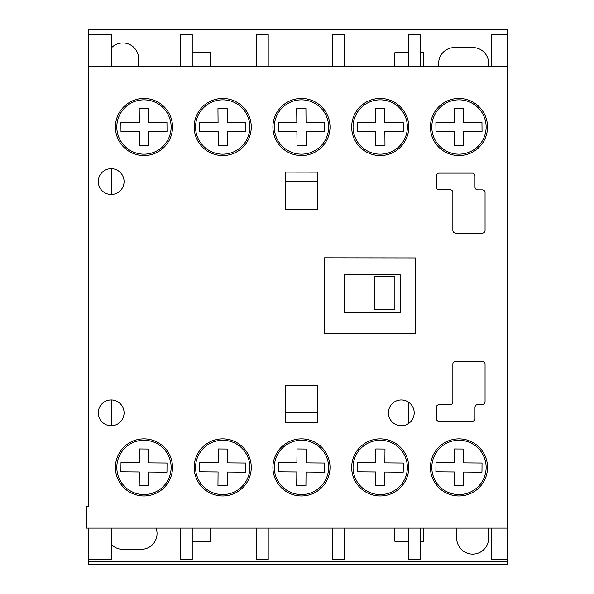 <?xml version="1.0" encoding="UTF-8"?>
<svg xmlns="http://www.w3.org/2000/svg" width="594" height="594" viewBox="0 0 594 594"><rect width="100%" height="100%" fill="white"/><g stroke="black" fill="none" stroke-linecap="round" stroke-linejoin="round"><path stroke-width="0.89" d="M143.971 98.448A28.549 28.549 0 0 0 115.414 126.997A28.549 28.549 0 0 0 143.971 155.554A28.549 28.549 0 0 0 172.52 126.997A28.549 28.549 0 0 0 143.971 98.448M222.72 438.862A28.549 28.549 0 0 0 194.171 467.419A28.549 28.549 0 0 0 222.72 495.968A28.549 28.549 0 0 0 251.269 467.419A28.549 28.549 0 0 0 222.72 438.862M301.47 98.448A28.549 28.549 0 0 0 272.921 126.997A28.549 28.549 0 0 0 301.47 155.554A28.549 28.549 0 0 0 330.026 126.997A28.549 28.549 0 0 0 301.47 98.448M380.219 98.448A28.549 28.549 0 0 0 351.67 126.997A28.549 28.549 0 0 0 380.219 155.554A28.549 28.549 0 0 0 408.776 126.997A28.549 28.549 0 0 0 380.219 98.448M458.969 438.862A28.549 28.549 0 0 0 430.42 467.419A28.549 28.549 0 0 0 458.969 495.968A28.549 28.549 0 0 0 487.526 467.419A28.549 28.549 0 0 0 458.969 438.862M458.969 98.448A28.549 28.549 0 0 0 430.42 126.997A28.549 28.549 0 0 0 458.969 155.554A28.549 28.549 0 0 0 487.526 126.997A28.549 28.549 0 0 0 458.969 98.448M222.72 98.448A28.549 28.549 0 0 0 194.171 126.997A28.549 28.549 0 0 0 222.72 155.554A28.549 28.549 0 0 0 251.269 126.997A28.549 28.549 0 0 0 222.72 98.448M401.306 399.955A12.897 12.897 0 0 0 388.409 412.852A12.897 12.897 0 0 0 401.306 425.75A12.897 12.897 0 0 0 414.196 412.852A12.897 12.897 0 0 0 401.306 399.955M111.167 399.955A12.897 12.897 0 0 0 98.277 412.852A12.897 12.897 0 0 0 111.167 425.75A12.897 12.897 0 0 0 124.064 412.852A12.897 12.897 0 0 0 111.167 399.955M380.219 438.862A28.549 28.549 0 0 0 351.67 467.419A28.549 28.549 0 0 0 380.219 495.968A28.549 28.549 0 0 0 408.776 467.419A28.549 28.549 0 0 0 380.219 438.862M301.47 438.862A28.549 28.549 0 0 0 272.921 467.419A28.549 28.549 0 0 0 301.47 495.968A28.549 28.549 0 0 0 330.026 467.419A28.549 28.549 0 0 0 301.47 438.862M143.971 438.862A28.549 28.549 0 0 0 115.414 467.419A28.549 28.549 0 0 0 143.971 495.968A28.549 28.549 0 0 0 172.52 467.419A28.549 28.549 0 0 0 143.971 438.862M111.167 168.674A12.897 12.897 0 0 0 98.277 181.564A12.897 12.897 0 0 0 111.167 194.461A12.897 12.897 0 0 0 124.064 181.564A12.897 12.897 0 0 0 111.167 168.674M88.61 506.749L86.308 506.749L86.308 528.118L507.692 528.118L507.692 66.298L88.61 66.298L88.61 506.749M482.298 233.115A2.762 2.762 0 0 0 485.06 230.353L485.06 192.619A2.762 2.762 0 0 0 482.298 189.857L477.754 189.857A2.762 2.762 0 0 1 474.992 187.088L474.992 175.891A2.762 2.762 0 0 0 472.23 173.129L439.048 173.129A2.762 2.762 0 0 0 436.286 175.891L436.271 186.939A2.762 2.762 0 0 0 439.033 189.709L450.104 189.709A2.762 2.762 0 0 1 452.866 192.471L452.866 230.353A2.762 2.762 0 0 0 455.635 233.115L482.298 233.115M317.5 422.267L317.456 385.209L285.217 385.254L285.261 422.304L317.5 422.267M285.261 172.112L285.217 209.162L317.456 209.207L317.5 172.149L285.261 172.112M408.679 333.531L415.733 333.546L415.83 257.922L324.554 257.811L324.458 333.427L415.733 333.546L415.83 257.922L408.679 257.915M474.992 407.328A2.762 2.762 0 0 1 477.754 404.566L482.298 404.559A2.762 2.762 0 0 0 485.06 401.796L485.06 364.063A2.762 2.762 0 0 0 482.298 361.301L455.635 361.301A2.762 2.762 0 0 0 452.866 364.063L452.866 401.945A2.762 2.762 0 0 1 450.104 404.707L439.033 404.707A2.762 2.762 0 0 0 436.271 407.477L436.286 418.525A2.762 2.762 0 0 0 439.048 421.287L472.23 421.287A2.762 2.762 0 0 0 474.992 418.525L474.992 407.328M143.971 154.165A27.161 27.161 0 0 0 171.131 126.997A27.161 27.161 0 0 0 143.971 99.837A27.161 27.161 0 0 0 116.81 126.997A27.161 27.161 0 0 0 143.971 154.165M167.033 131.408L166.959 122.193L148.537 122.357L148.411 108.539L139.204 108.62L139.323 122.438L120.901 122.594L120.983 131.809L139.404 131.645L139.523 145.463L148.738 145.382L148.619 131.564L167.033 131.408M301.47 154.165A27.161 27.161 0 0 0 328.631 126.997A27.161 27.161 0 0 0 301.47 99.837A27.161 27.161 0 0 0 274.309 126.997A27.161 27.161 0 0 0 301.47 154.165M324.539 131.408L324.458 122.193L306.036 122.357L305.917 108.539L296.703 108.62L296.822 122.438L278.408 122.594L278.482 131.809L296.903 131.645L297.03 145.463L306.237 145.382L306.118 131.564L324.539 131.408M380.219 154.165A27.161 27.161 0 0 0 407.38 126.997A27.161 27.161 0 0 0 380.219 99.837A27.161 27.161 0 0 0 353.059 126.997A27.161 27.161 0 0 0 380.219 154.165M375.779 145.463L384.986 145.382L384.867 131.564L403.289 131.408L403.207 122.193L384.786 122.357L384.667 108.539L375.453 108.62L375.579 122.438L357.157 122.594L357.239 131.809L375.653 131.645L375.779 145.463M458.969 154.165A27.161 27.161 0 0 0 486.137 126.997A27.161 27.161 0 0 0 458.969 99.837A27.161 27.161 0 0 0 431.808 126.997A27.161 27.161 0 0 0 458.969 154.165M454.328 122.438L435.907 122.594L435.989 131.809L454.41 131.645L454.529 145.463L463.736 145.382L463.617 131.564L482.038 131.408L481.957 122.193L463.535 122.357L463.417 108.539L454.202 108.62L454.328 122.438M222.72 154.165A27.161 27.161 0 0 0 249.881 126.997A27.161 27.161 0 0 0 222.72 99.837A27.161 27.161 0 0 0 195.56 126.997A27.161 27.161 0 0 0 222.72 154.165M245.79 131.408L245.708 122.193L227.287 122.357L227.168 108.539L217.953 108.62L218.072 122.438L199.658 122.594L199.733 131.809L218.154 131.645L218.273 145.463L227.487 145.382L227.368 131.564L245.79 131.408M222.72 494.579A27.161 27.161 0 0 0 249.881 467.419A27.161 27.161 0 0 0 222.72 440.258A27.161 27.161 0 0 0 195.56 467.419A27.161 27.161 0 0 0 222.72 494.579M218.072 471.985L217.953 485.795L227.168 485.877L227.287 472.059L245.708 472.223L245.79 463.016L227.368 462.852L227.487 449.034L218.273 448.953L218.154 462.771L199.733 462.607L199.658 471.822L218.072 471.985M458.969 494.579A27.161 27.161 0 0 0 486.137 467.419A27.161 27.161 0 0 0 458.969 440.258A27.161 27.161 0 0 0 431.808 467.419A27.161 27.161 0 0 0 458.969 494.579M481.957 472.223L482.038 463.016L463.617 462.852L463.736 449.034L454.529 448.953L454.41 462.771L435.989 462.607L435.907 471.822L454.328 471.985L454.202 485.795L463.417 485.877L463.535 472.059L481.957 472.223M380.219 494.579A27.161 27.161 0 0 0 407.38 467.419A27.161 27.161 0 0 0 380.219 440.258A27.161 27.161 0 0 0 353.059 467.419A27.161 27.161 0 0 0 380.219 494.579M375.579 471.985L375.453 485.795L384.667 485.877L384.786 472.059L403.207 472.223L403.289 463.016L384.867 462.852L384.986 449.034L375.779 448.953L375.653 462.771L357.239 462.607L357.157 471.822L375.579 471.985M301.47 494.579A27.161 27.161 0 0 0 328.631 467.419A27.161 27.161 0 0 0 301.47 440.258A27.161 27.161 0 0 0 274.309 467.419A27.161 27.161 0 0 0 301.47 494.579M324.458 472.223L324.539 463.016L306.118 462.852L306.237 449.034L297.03 448.953L296.903 462.771L278.482 462.607L278.408 471.822L296.822 471.985L296.703 485.795L305.917 485.877L306.036 472.059L324.458 472.223M143.971 494.579A27.161 27.161 0 0 0 171.131 467.419A27.161 27.161 0 0 0 143.971 440.258A27.161 27.161 0 0 0 116.81 467.419A27.161 27.161 0 0 0 143.971 494.579M139.204 485.795L148.411 485.877L148.537 472.059L166.959 472.223L167.033 463.016L148.619 462.852L148.738 449.034L139.523 448.953L139.404 462.771L120.983 462.607L120.901 471.822L139.323 471.985L139.204 485.795M394.884 276.7L394.884 309.437L374.807 309.437L374.807 276.7L394.884 276.7M285.217 385.254L317.456 385.254M317.486 412.882L285.254 412.882M488.61 528.118A15.956 15.956 0 0 1 488.632 528.957L488.632 538.164A15.956 15.956 0 0 1 472.676 554.12A15.956 15.956 0 0 1 456.712 538.164L456.712 528.957A15.956 15.956 0 0 1 456.734 528.118M192.233 52.725L210.699 52.725L210.699 66.298M210.699 528.118L210.699 541.275L192.233 541.275M111.635 47.609A15.8 15.8 0 0 1 138.632 58.754L138.632 66.298M111.635 168.681L111.635 194.453M111.635 399.962L111.635 425.735M111.635 528.118L111.635 559.63L88.61 559.63L88.61 564.3L507.692 564.3L507.692 561.538L88.61 561.538M491.572 66.298L491.572 34.63L507.692 34.63L507.692 29.7L88.61 29.7L88.61 34.63L111.635 34.63L111.635 66.298M344.201 312.711L344.201 274.799L344.201 312.711L400.222 312.711L400.222 274.799L344.201 274.799M88.61 528.118L88.61 559.63M88.61 34.63L88.61 66.298M491.572 528.118L491.572 559.63L507.692 559.63L507.692 561.538M507.692 528.118L507.692 559.63M507.692 34.63L507.692 66.298M408.679 124.666L408.679 129.336M420.188 66.298L420.188 34.63L408.679 34.63L408.679 66.298M408.679 528.118L408.679 559.63L420.188 559.63L420.188 528.118M408.679 465.08L408.679 469.75M408.679 402.272L408.679 423.425M394.817 66.298L394.817 52.725L408.679 52.725M420.188 52.725L423.648 52.725L423.648 66.298M438.921 66.298A15.8 15.8 0 0 1 454.44 47.565L472.861 47.565A15.8 15.8 0 0 1 488.387 66.298M156.081 528.118A15.8 15.8 0 0 1 141.253 549.353L122.832 549.353A15.8 15.8 0 0 1 111.635 544.705M423.648 528.118L423.648 541.275L420.188 541.275M408.679 541.275L394.817 541.275L394.817 528.118M344.201 66.298L344.201 34.63L332.692 34.63L332.692 66.298M332.692 528.118L332.692 559.63L344.201 559.63L344.201 528.118M256.705 528.118L256.705 559.63L268.213 559.63L268.213 528.118M268.213 66.298L268.213 34.63L256.705 34.63L256.705 66.298M180.717 528.118L180.717 559.63L192.233 559.63L192.233 528.118M192.233 66.298L192.233 34.63L180.717 34.63L180.717 66.298M415.733 333.546L415.733 257.922M324.554 257.811L324.554 333.427M285.254 181.534L317.486 181.534M317.456 209.162L285.217 209.162"/></g></svg>
